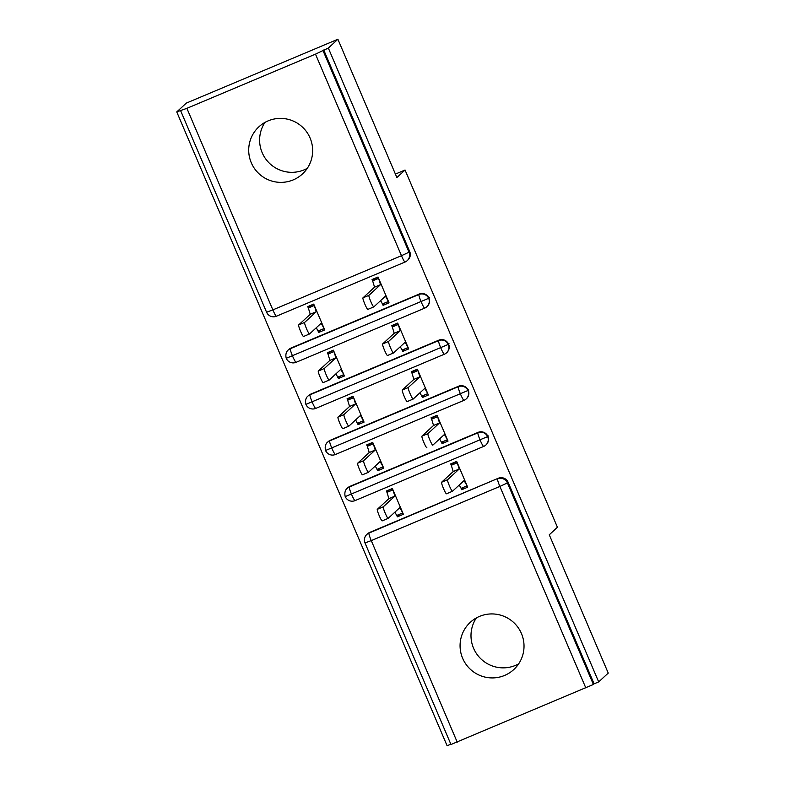 <?xml version="1.0" encoding="UTF-8"?>
<svg xmlns="http://www.w3.org/2000/svg" width="785" height="785" viewBox="0 0 785 785"><rect width="100%" height="100%" fill="white"/><g stroke="black" fill="none" stroke-linecap="round" stroke-linejoin="round"><path stroke-width="1.18" d="M307.288 168.314A32.097 31.871 47.3 0 1 264.987 122.391M310.075 137.993A32.097 31.871 47.3 0 1 302.431 173.985A32.097 31.871 47.3 0 1 251.288 162.77A32.097 31.871 47.3 0 1 258.932 126.777A32.097 31.871 47.3 0 1 310.075 137.993M518.659 663.855A32.097 31.871 47.3 0 1 476.358 617.942M521.446 633.544A32.097 31.871 47.3 0 1 513.802 669.527A32.097 31.871 47.3 0 1 462.65 658.311A32.097 31.871 47.3 0 1 470.293 622.319A32.097 31.871 47.3 0 1 521.446 633.544M176.753 111.912L186.879 108.33L315.491 54.145L328.336 48.062L337.893 39.25L186.32 103.1L176.753 111.912L447.107 745.75L450.825 744.18M373.778 306.896L367.861 309.388A6.27 0.697 -112.8 0 1 367.831 309.408A6.27 0.697 -112.8 0 1 364.809 304.021A6.27 0.697 -112.8 0 1 362.945 297.868L368.911 295.356A6.27 0.697 67.2 0 0 370.775 301.499A6.27 0.697 67.2 0 0 373.807 306.896L385.445 296.171L388.447 301.43L382.481 303.952L383.07 305.336L385.16 302.824M310.899 305.286L308.338 307.995L307.749 306.611L313.725 304.089L324.735 329.906L318.759 332.418L320.849 329.906M393.442 352.995L387.525 355.487A6.27 0.697 -112.8 0 1 387.496 355.507A6.27 0.697 -112.8 0 1 384.464 350.11A6.27 0.697 -112.8 0 1 382.609 343.967L388.575 341.446A6.27 0.697 67.2 0 0 390.439 347.598A6.27 0.697 67.2 0 0 393.471 352.985A6.27 0.697 67.2 0 0 393.491 352.975L405.109 342.27L408.112 347.529L402.136 350.041L402.725 351.425L404.825 348.913M330.554 351.376L328.002 354.084L327.414 352.7L333.38 350.188L344.389 376.005L338.423 378.517L340.513 376.005M407.16 401.606L413.126 399.084L407.179 401.586A6.27 0.697 -112.8 0 1 407.16 401.606A6.27 0.697 -112.8 0 1 404.128 396.209A6.27 0.697 -112.8 0 1 402.263 390.066L408.239 387.545A6.27 0.697 67.2 0 0 410.104 393.697A6.27 0.697 67.2 0 0 413.126 399.084A6.27 0.697 67.2 0 0 413.155 399.074L424.773 388.369L427.776 393.628L421.8 396.14L422.389 397.524L424.479 395.012M350.218 397.475L347.667 400.183L347.078 398.8L353.044 396.288L364.054 422.104L358.088 424.616L360.178 422.104M426.824 447.695L426.844 447.685A6.27 0.697 -112.8 0 1 426.824 447.695A6.27 0.697 -112.8 0 1 423.792 442.308A6.27 0.697 -112.8 0 1 421.928 436.156L427.903 433.644A6.27 0.697 67.2 0 0 429.768 439.796A6.27 0.697 67.2 0 0 432.79 445.183A6.27 0.697 67.2 0 0 432.82 445.164L444.428 434.468L447.43 439.728L441.464 442.24L442.053 443.623L444.143 441.111M369.882 443.574L367.321 446.282L366.732 444.899L372.708 442.387L383.718 468.194L377.742 470.715L379.842 468.203M337.893 39.25L396.876 177.538L405.05 170.021L395.404 174.084M405.05 170.021L557.428 527.265L549.264 534.791L608.247 673.088L598.68 681.9L594.088 683.833L508.121 482.275L507.424 482.912L593.391 684.471L594.088 683.833M593.391 684.471L450.973 744.504L364.996 542.945L371.266 540.6L457.233 742.159M452.425 491.282L446.508 493.785A6.27 0.697 -112.8 0 1 446.479 493.794A6.27 0.697 -112.8 0 1 443.456 488.407A6.27 0.697 -112.8 0 1 441.592 482.255L447.558 479.743A6.27 0.697 67.2 0 0 449.422 485.886A6.27 0.697 67.2 0 0 452.454 491.282L464.092 480.567L467.095 485.817L461.129 488.339L461.717 489.722L463.807 487.21M389.546 489.673L386.985 492.381L386.397 490.998L392.372 488.476L403.382 514.293L397.406 516.805L399.496 514.293M328.336 48.062L598.68 681.9M461.717 489.722L467.683 487.2L456.674 461.394L450.708 463.906L451.296 465.289L453.848 462.581M394.933 512.124L397.406 516.805M369.666 532.436L368.97 533.084A7.526 7.467 47.3 0 0 366.821 534.467L367.517 533.82A7.526 7.467 47.3 0 1 369.666 532.436L498.279 478.261A7.526 7.467 47.3 0 1 508.121 482.275M323.734 49.995L409.711 251.553A7.526 7.467 47.3 0 1 407.915 259.992L407.219 260.64A7.526 7.467 -132.7 0 0 409.014 252.201L409.711 251.553M291.019 348.049L290.313 348.697A7.526 7.467 47.3 0 0 288.164 350.081L288.87 349.433A7.526 7.467 47.3 0 1 291.019 348.049L419.632 293.875A7.526 7.467 47.3 0 1 427.58 306.091L426.883 306.729A7.526 7.467 -132.7 0 0 428.679 298.3L429.375 297.652M383.07 305.336L389.036 302.814L378.027 277.007L372.061 279.519L372.649 280.902L375.201 278.194M316.286 327.738L318.759 332.418M310.674 394.149L309.977 394.796A7.526 7.467 47.3 0 0 307.828 396.18L308.525 395.532A7.526 7.467 47.3 0 1 310.674 394.149L439.296 339.964A7.526 7.467 47.3 0 1 447.244 352.18L446.547 352.828A7.526 7.467 -132.7 0 0 448.333 344.389L449.04 343.751M402.725 351.425L408.7 348.913L397.691 323.096L391.715 325.618L392.304 327.002L394.865 324.293M335.951 373.837L338.423 378.517M330.338 440.248L329.641 440.885A7.526 7.467 47.3 0 0 327.492 442.269L328.189 441.631A7.526 7.467 47.3 0 1 330.338 440.248L458.96 386.063A7.526 7.467 47.3 0 1 466.908 398.28L466.202 398.927A7.526 7.467 -132.7 0 0 467.997 390.488L468.694 389.851M422.389 397.524L428.365 395.012L417.355 369.195L411.379 371.707L411.968 373.091L414.529 370.383M355.605 419.926L358.088 424.616M350.002 486.347L349.305 486.985A7.526 7.467 47.3 0 0 347.156 488.368L347.853 487.721A7.526 7.467 47.3 0 1 350.002 486.347L478.624 432.162A7.526 7.467 47.3 0 1 486.563 444.379L485.866 445.026A7.526 7.467 -132.7 0 0 487.662 436.588L488.358 435.94M442.053 443.623L448.029 441.111L437.01 415.294L431.043 417.806L431.632 419.19L434.183 416.482M375.269 466.025L377.742 470.715M345.263 496.571L487.662 436.588A7.526 7.467 -132.7 0 0 477.928 432.8L478.624 432.162M347.156 488.368C347.196 488.241 343.742 490.831 345.233 496.62L345.233 496.62A7.526 7.526 0 0 0 355.075 500.604A7.526 0.834 -112.8 0 1 351.503 494.275A7.526 0.834 -112.8 0 1 349.305 486.985L477.928 432.8M325.608 450.472L467.997 390.488A7.526 7.467 -132.7 0 0 458.263 386.711L458.96 386.063M327.492 442.269C327.531 442.141 324.087 444.732 325.579 450.521L325.579 450.521A7.526 7.526 0 0 0 335.411 454.505A7.526 0.834 -112.8 0 1 331.839 448.176A7.526 0.834 -112.8 0 1 329.641 440.885L458.254 386.711A7.526 0.834 -112.8 0 0 460.452 394.001A7.526 0.834 -112.8 0 0 464.033 400.33A7.526 7.526 0 0 0 466.202 398.927A7.526 7.467 -132.7 0 1 464.063 400.311A7.526 0.834 -112.8 0 1 464.033 400.33L335.411 454.505A7.526 0.834 -112.8 0 0 335.44 454.486L463.994 400.33M305.944 404.373L448.333 344.389A7.526 7.467 -132.7 0 0 438.599 340.611L439.296 339.964M307.828 396.18C307.867 396.042 304.423 398.633 305.914 404.422L305.914 404.422A7.526 7.526 0 0 0 315.756 408.406A7.526 0.834 -112.8 0 1 315.756 408.406A7.526 0.834 -112.8 0 1 312.175 402.077A7.526 0.834 -112.8 0 1 309.977 394.796L438.599 340.611A7.526 0.834 -112.8 0 0 440.787 347.902A7.526 0.834 -112.8 0 0 444.369 354.231A7.526 7.526 0 0 0 446.547 352.828A7.526 7.467 -132.7 0 1 444.398 354.212A7.526 0.834 -112.8 0 1 444.369 354.231L315.756 408.406L444.33 354.241M286.28 358.284L428.679 298.3A7.526 7.467 -132.7 0 0 418.935 294.512L419.632 293.875M288.164 350.081C288.203 349.953 284.759 352.534 286.25 358.333L286.25 358.333A7.526 7.526 0 0 0 296.092 362.307A7.526 0.834 -112.8 0 1 292.52 355.978A7.526 0.834 -112.8 0 1 290.322 348.697L418.935 294.512A7.526 0.834 -112.8 0 0 421.133 301.803A7.526 0.834 -112.8 0 0 424.705 308.132A7.526 7.526 0 0 0 426.883 306.729A7.526 7.467 -132.7 0 1 424.734 308.113A7.526 0.834 -112.8 0 1 424.705 308.132L296.092 362.307A7.526 0.834 -112.8 0 0 296.122 362.297L424.675 308.142M452.454 491.282A6.27 0.697 67.2 0 0 452.474 491.263L446.479 493.794M464.269 487.014L467.203 486.072M441.592 482.255L453.21 471.549L451.296 465.289L457.262 462.777L459.176 469.037L453.21 471.549M461.129 488.339L459.245 485.032M456.782 461.649L453.956 462.836M447.558 479.743L459.176 469.037M382.177 520.887L388.143 518.375L382.197 520.867A6.27 0.697 -112.8 0 1 382.177 520.887A6.27 0.697 -112.8 0 1 379.145 515.5A6.27 0.697 -112.8 0 1 377.281 509.347L383.257 506.835A6.27 0.697 67.2 0 0 385.121 512.978A6.27 0.697 67.2 0 0 388.143 518.375A6.27 0.697 67.2 0 0 388.173 518.355L399.791 507.65L402.793 512.909L396.817 515.431M389.654 489.928L392.48 488.731M377.281 509.347L388.899 498.642L386.985 492.381L392.961 489.86L394.875 496.13L383.257 506.835M402.901 513.164L399.967 514.106M388.899 498.642L394.875 496.13M444.604 440.915L447.538 439.983M421.928 436.156L433.546 425.46L431.632 419.19L437.608 416.678L439.512 422.938L433.546 425.46M441.464 442.24L439.58 438.943M437.117 415.55L434.301 416.737M427.903 433.644L439.512 422.938M424.95 394.816L427.884 393.884M402.263 390.066L413.881 379.361L411.968 373.091L417.944 370.579L419.857 376.849L413.881 379.361M421.8 396.14L419.916 392.843M417.463 369.45L414.637 370.638M408.239 387.545L419.857 376.849M405.286 348.717L408.22 347.784M382.609 343.967L394.217 333.262L392.304 327.002L398.28 324.48L400.193 330.75L394.217 333.262M402.136 350.041L400.252 346.744M397.799 323.351L394.973 324.539M388.575 341.446L400.193 330.75M373.807 306.896A6.27 0.697 67.2 0 0 373.827 306.876L367.831 309.408M385.621 302.627L388.555 301.685M362.945 297.868L374.563 287.163L372.649 280.902L378.615 278.381L380.529 284.651L374.563 287.163M382.481 303.952L380.588 300.645M378.135 277.252L375.308 278.449M368.911 295.356L380.529 284.651M368.459 472.276L362.542 474.778A6.27 0.697 -112.8 0 1 362.513 474.788A6.27 0.697 -112.8 0 1 359.481 469.401A6.27 0.697 -112.8 0 1 357.626 463.248L363.592 460.736A6.27 0.697 67.2 0 0 365.457 466.879A6.27 0.697 67.2 0 0 368.489 472.276A6.27 0.697 67.2 0 0 368.508 472.256L380.126 461.551L383.129 466.81L377.153 469.332M369.99 443.829L372.816 442.632M357.626 463.248L369.235 452.543L367.321 446.282L373.297 443.77L375.21 450.031L363.592 460.736M383.237 467.065L380.303 468.007M369.235 452.543L375.21 450.031M348.795 426.186L342.878 428.679A6.27 0.697 -112.8 0 1 342.849 428.688A6.27 0.697 -112.8 0 1 339.826 423.301A6.27 0.697 -112.8 0 1 337.962 417.149L343.928 414.637A6.27 0.697 67.2 0 0 345.792 420.789A6.27 0.697 67.2 0 0 348.825 426.176A6.27 0.697 67.2 0 0 348.844 426.157L360.462 415.461L363.465 420.721L357.499 423.233M350.326 397.73L353.152 396.543M337.962 417.149L349.58 406.453L347.667 400.183L353.633 397.671L355.546 403.932L343.928 414.637M363.573 420.966L360.639 421.908M349.58 406.453L355.546 403.932M329.131 380.087L323.214 382.58A6.27 0.697 -112.8 0 1 323.194 382.599A6.27 0.697 -112.8 0 1 320.162 377.202A6.27 0.697 -112.8 0 1 318.298 371.06L324.274 368.538A6.27 0.697 67.2 0 0 326.128 374.69A6.27 0.697 67.2 0 0 329.16 380.077A6.27 0.697 67.2 0 0 329.19 380.068L340.798 369.362L343.801 374.622L337.835 377.134M330.662 351.631L333.488 350.444M318.298 371.06L329.916 360.354L328.002 354.084L333.968 351.572L335.882 357.832L324.274 368.538M343.909 374.877L340.975 375.809M329.916 360.354L335.882 357.832M303.53 336.5L309.496 333.978L303.55 336.48A6.27 0.697 -112.8 0 1 303.53 336.5A6.27 0.697 -112.8 0 1 300.498 331.103A6.27 0.697 -112.8 0 1 298.634 324.961L304.609 322.439A6.27 0.697 67.2 0 0 306.474 328.591A6.27 0.697 67.2 0 0 309.496 333.978A6.27 0.697 67.2 0 0 309.525 333.968L321.143 323.263L324.146 328.522L318.17 331.034M311.007 305.532L313.833 304.345M298.634 324.961L310.252 314.255L308.338 307.995L314.314 305.473L316.227 311.743L304.609 322.439M324.254 328.778L321.32 329.71M310.252 314.255L316.227 311.743M585.845 687.984L499.878 486.425L371.266 540.6A7.526 0.834 -112.8 0 1 368.97 533.084L498.279 478.261M507.424 482.912L499.878 486.425A7.526 0.834 -112.8 0 1 497.582 478.899A7.526 7.467 -132.7 0 1 507.424 482.912M186.879 108.33L272.856 309.889L401.469 255.704L315.491 54.145M323.037 50.642L409.014 252.201L401.469 255.704A7.526 0.834 -112.8 0 0 405.04 262.033A7.526 7.526 0 0 0 407.219 260.64A7.526 7.467 -132.7 0 1 405.07 262.013A7.526 0.834 -112.8 0 1 405.04 262.033L276.428 316.218A7.526 0.834 -112.8 0 1 272.856 309.889L266.586 312.234L180.619 110.675M266.615 312.185L266.586 312.234A7.526 7.526 0 0 0 276.428 316.218A7.526 0.834 -112.8 0 0 276.457 316.198L405.011 262.043M483.658 446.429L355.105 500.585A7.526 0.834 -112.8 0 1 355.075 500.604L483.688 446.42A7.526 7.467 -132.7 0 0 485.866 445.026A7.526 7.526 0 0 1 483.688 446.42A7.526 0.834 -112.8 0 1 483.688 446.42A7.526 0.834 -112.8 0 1 480.116 440.091A7.526 0.834 -112.8 0 1 477.918 432.81M366.821 534.467A7.526 7.526 0 0 0 364.996 542.945M393.471 352.985L387.496 355.507M362.513 474.788L368.489 472.276M342.849 428.688L348.825 426.176M323.194 382.599L329.16 380.077"/></g></svg>
